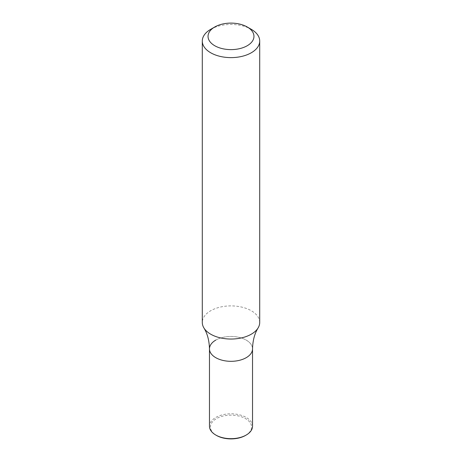<?xml version="1.0" encoding="UTF-8"?>
<svg xmlns="http://www.w3.org/2000/svg" width="462" height="462" viewBox="0 0 462 462"><rect width="100%" height="100%" fill="white"/><g stroke="black" fill="none" stroke-linecap="round" stroke-linejoin="round"><path stroke-width="0.35" stroke-dasharray="2.31 1.73" d="M210.701 29.325A28.708 16.574 180 0 1 251.299 29.325M259.708 322.464A28.708 16.574 -0 0 0 241.984 307.155A28.708 16.574 -0 0 0 210.701 310.747A28.708 16.574 -0 0 0 202.292 322.464M215.777 340.101A21.529 12.428 -0 0 1 239.241 337.404A21.529 12.428 -0 0 1 252.529 348.891A21.529 12.428 -0 0 0 239.241 337.404A21.529 12.428 -0 0 0 215.777 340.101A21.529 12.428 -0 0 0 209.471 348.891M252.529 426.241A21.529 12.428 -0 0 0 239.241 414.755A21.529 12.428 -0 0 0 215.777 417.452A21.529 12.428 -0 0 0 209.471 426.241M245.547 435.423A20.576 11.879 -0 0 0 245.547 418.624A20.576 11.879 -0 0 0 216.453 418.624A20.576 11.879 -0 0 0 216.453 435.423"/><path stroke-width="0.69" d="M247.239 26.987L251.299 29.325A28.708 16.574 180 0 1 259.708 41.049A28.708 16.574 180 0 1 251.299 52.766A28.708 16.574 180 0 1 220.016 56.358A28.708 16.574 180 0 1 202.292 41.049A28.708 16.574 180 0 1 210.701 29.325L214.761 26.987A22.967 13.259 180 0 1 247.239 26.987A22.967 13.259 180 0 1 247.239 45.732A22.967 13.259 180 0 1 214.761 45.738A22.967 13.259 180 0 1 214.761 26.987M202.292 41.049L202.292 322.464A28.708 16.574 -0 0 0 203.898 327.933A28.708 16.574 -0 0 0 251.299 334.188A28.708 16.574 -0 0 0 258.102 327.933A28.708 16.574 -0 0 0 259.708 322.464L259.708 41.049M215.777 340.101A21.529 12.428 -0 0 0 209.471 348.891A21.529 12.428 -0 0 0 231 361.319A21.529 12.428 -0 0 0 252.529 348.891A21.529 12.428 -0 0 1 231 361.319A21.529 12.428 -0 0 1 209.471 348.891C209.246 340.529 207.386 333.541 203.898 327.933M209.471 348.891L209.471 426.241A21.529 12.428 -0 0 0 215.777 435.031L215.777 435.031A21.529 12.428 -0 0 0 246.223 435.031A21.529 12.428 -0 0 0 252.529 426.241L252.529 348.891C252.754 340.529 254.614 333.541 258.102 327.933M216.453 435.423L215.777 435.031L216.453 435.423A20.576 11.879 -0 0 0 245.547 435.423L246.223 435.031"/></g></svg>
